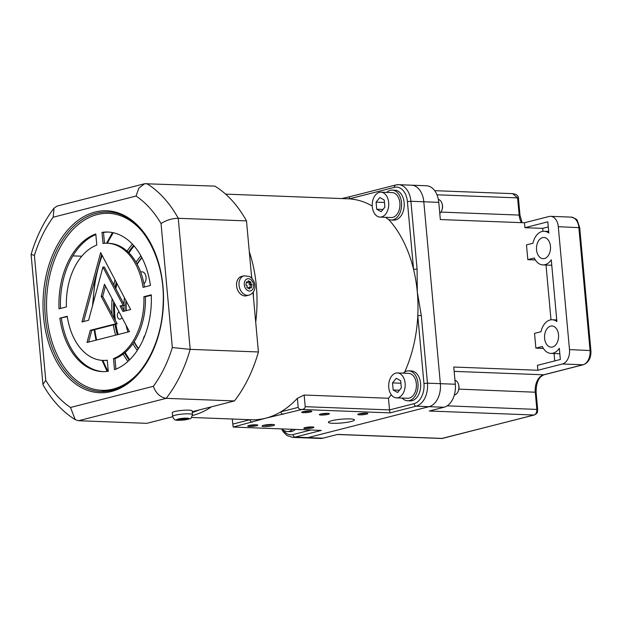 <?xml version="1.0" encoding="UTF-8"?>
<svg xmlns="http://www.w3.org/2000/svg" width="622" height="622" viewBox="0 0 622 622"><rect width="100%" height="100%" fill="white"/><g stroke="black" fill="none" stroke-linecap="round" stroke-linejoin="round"><path stroke-width="0.93" d="M143.923 283.85A6.484 4.292 -87.8 0 0 146.061 277.225A6.484 4.292 -87.8 0 0 142.057 271.83A6.484 4.292 -87.8 0 0 140.681 272.117M144.91 335.46A6.484 4.292 -87.8 0 0 143.27 339.418M191.599 417.463L251.35 419.749A112.24 74.228 -87.8 0 0 265.711 418.202L233.227 427.05L232.776 424.103L249.997 419.702M366.599 414.135A5.054 0.731 174.8 0 0 367.781 413.428A5.054 0.731 174.8 0 0 364.204 413.163A5.054 0.731 174.8 0 0 359.026 413.84A5.054 0.731 174.8 0 0 357.829 414.338A5.054 0.731 174.8 0 0 360.737 414.843A5.054 0.731 174.8 0 0 366.599 414.135M359.539 413.723A4.113 0.591 174.8 0 0 365.814 413.187A4.113 0.591 174.8 0 0 365.993 413.14M312.617 427.928A5.054 0.731 174.8 0 0 313.799 427.221A5.054 0.731 174.8 0 0 310.222 426.949A5.054 0.731 174.8 0 0 305.044 427.633A5.054 0.731 174.8 0 0 303.847 428.123A5.054 0.731 174.8 0 0 306.755 428.628A5.054 0.731 174.8 0 0 312.617 427.928M305.55 427.516A4.113 0.591 174.8 0 0 311.832 426.98A4.113 0.591 174.8 0 0 312.011 426.925M328.159 414.345A5.054 0.731 174.8 0 0 329.341 413.638A5.054 0.731 174.8 0 0 325.757 413.373A5.054 0.731 174.8 0 0 320.587 414.05A5.054 0.731 174.8 0 0 319.381 414.547A5.054 0.731 174.8 0 0 322.289 415.053A5.054 0.731 174.8 0 0 328.159 414.345M321.092 413.933A4.113 0.591 174.8 0 0 327.374 413.397A4.113 0.591 174.8 0 0 327.545 413.35M263.814 425.261A5.24 0.754 174.8 0 0 272.117 424.608A5.24 0.754 174.8 0 0 272.638 424.461M273.004 425.689A6.298 0.91 174.8 0 0 274.481 424.81A6.298 0.91 174.8 0 0 270.018 424.476A6.298 0.91 174.8 0 0 263.565 425.324A6.298 0.91 174.8 0 0 262.064 425.938A6.298 0.91 174.8 0 0 265.695 426.568A6.298 0.91 174.8 0 0 273.004 425.689M303.45 411.577A4.113 0.591 174.8 0 0 309.725 411.033A4.113 0.591 174.8 0 0 309.904 410.986M310.51 411.982A5.054 0.731 174.8 0 0 311.692 411.282A5.054 0.731 174.8 0 0 308.115 411.01A5.054 0.731 174.8 0 0 302.937 411.694A5.054 0.731 174.8 0 0 301.74 412.184A5.054 0.731 174.8 0 0 304.648 412.689A5.054 0.731 174.8 0 0 310.51 411.982M249.469 425.37A4.113 0.591 174.8 0 0 255.743 424.826A4.113 0.591 174.8 0 0 255.922 424.779M256.528 425.775A5.054 0.731 174.8 0 0 257.71 425.075A5.054 0.731 174.8 0 0 254.134 424.803A5.054 0.731 174.8 0 0 248.955 425.487A5.054 0.731 174.8 0 0 247.758 425.977A5.054 0.731 174.8 0 0 250.666 426.482A5.054 0.731 174.8 0 0 256.528 425.775M332.848 423.294A13.093 1.889 174.8 0 0 346.897 422.338A13.093 1.889 174.8 0 0 354.47 419.912A13.093 1.889 174.8 0 0 350.023 418.901A13.093 1.889 174.8 0 0 335.966 419.866A13.093 1.889 174.8 0 0 328.393 422.284A13.093 1.889 174.8 0 0 332.848 423.294M321.286 430.416L233.227 427.05L321.286 430.416L295.116 437.103L308.014 437.6L429.063 406.671A19.951 13.194 -87.8 0 0 440.36 383.665L423.807 201.777A19.951 13.194 -87.8 0 0 411.484 185.177A19.951 13.194 92.2 0 1 411.484 185.177A19.951 13.194 92.2 0 1 423.807 201.777L440.36 383.665A19.951 13.194 92.2 0 1 429.063 406.671L308.014 437.6A19.951 13.194 -87.8 0 1 305.464 437.872A19.951 13.194 -87.8 0 0 308.014 437.6L322.973 438.176L337.699 434.413L442.397 438.417L534.003 415.014A4.992 3.297 -87.8 0 0 536.825 409.26L535.262 392.054A14.967 9.898 92.2 0 1 543.729 374.802L582.993 364.772A12.471 8.249 -87.8 0 0 590.053 350.396L578.864 227.496A12.471 8.249 -87.8 0 0 571.167 217.125C575.288 218.33 577.371 219.597 577.434 220.927L579.712 227.683L558.299 226.703L569.488 349.603A12.471 8.249 92.2 0 1 562.428 363.987L582.993 364.772A2.496 1.835 -104.3 0 0 583.382 364.733L544.126 374.763A2.496 1.835 -104.3 0 1 543.729 374.802L454.153 371.373M404.712 371.972A112.24 74.228 -87.8 0 0 417.79 315.758A112.24 74.228 -87.8 0 0 417.315 292.153A112.24 74.228 -87.8 0 0 413.568 269.388A112.24 74.228 -87.8 0 0 388.618 219.426M372.259 206.03A112.24 74.228 -87.8 0 0 349.292 198.869A112.24 74.228 -87.8 0 0 348.001 198.799L225.584 194.118M298.202 407.387L280.919 411.795A112.24 74.228 -87.8 0 0 297.378 398.313L298.202 407.387C298.56 408.841 299.804 409.548 301.934 409.494C304.034 409.128 305.13 408.195 305.215 406.687L389.535 409.921L389.994 412.868L301.934 409.494L265.711 418.202A112.24 74.228 -87.8 0 0 280.919 411.795A2.496 1.835 75.7 0 0 283.018 414.33M297.378 398.313L304.158 395.032L388.478 398.259L389.535 409.921L414.073 403.647A17.463 11.546 -87.8 0 0 423.955 383.517L417.79 315.758L421.296 315.416L427.462 383.175L455.32 384.24L453.757 367.034L537.89 370.253L562.428 363.987M388.478 398.259A112.24 74.228 -87.8 0 0 391.285 394.752M341.773 198.566L350.551 196.521A2.496 1.835 75.7 0 0 349.292 198.869L394.387 187.346A17.463 11.546 -87.8 0 1 407.402 201.629L413.568 269.388L417.074 269.038L417.315 292.153L421.296 315.416M232.309 419.026L232.776 424.103M250.06 419.702A2.496 1.835 75.7 0 0 252.151 422.214M304.158 395.032L305.215 406.687M129.734 359.703A74.827 49.488 92.2 0 1 125.201 352.394M118.157 334.527A74.827 49.488 92.2 0 1 115.925 324.217M115.373 320.447A74.827 49.488 92.2 0 1 114.549 303.349M115.886 288.888A74.827 49.488 92.2 0 1 116.905 283.414M129.011 252.944A74.827 49.488 92.2 0 1 134.088 246.009M138.465 348.553A59.238 39.178 92.2 0 1 134.235 341.696M126.25 310.635A59.238 39.178 92.2 0 1 126.266 301.188M137.198 264.303A59.238 39.178 92.2 0 1 141.94 257.796M119.02 311.832A3.802 2.519 -87.8 0 0 117.371 316.007A3.802 2.519 -87.8 0 0 119.292 319.094A3.802 2.519 -87.8 0 0 121.951 317.399M544.608 338.352A10.597 7.013 92.2 0 1 551.971 325.982A10.597 7.013 92.2 0 1 558.517 334.799A10.597 7.013 92.2 0 1 551.154 347.169A10.597 7.013 92.2 0 1 544.608 338.352M536.561 249.865A10.597 7.013 92.2 0 1 543.916 237.495A10.597 7.013 92.2 0 1 550.462 246.312A10.597 7.013 92.2 0 1 543.107 258.682A10.597 7.013 92.2 0 1 536.561 249.865M558.299 226.703A12.471 8.249 92.2 0 0 550.602 216.332A12.471 8.249 92.2 0 0 549.001 216.503L524.463 222.777L524.914 227.691L542.672 228.367L548.277 226.937M524.914 227.691L547.819 221.836L548.837 233.056A16.833 11.134 92.2 0 0 544.157 231.267L548.69 231.438M537.89 370.253L537.439 365.339L560.344 359.485L559.318 348.273A16.833 11.134 92.2 0 1 550.921 353.405A16.833 11.134 92.2 0 1 542.345 346.477L535.876 348.133L534.531 333.384L541 331.728A16.833 11.134 92.2 0 1 552.204 319.755A16.833 11.134 92.2 0 1 556.892 321.543L551.271 259.786A16.833 11.134 92.2 0 1 542.866 264.918A16.833 11.134 92.2 0 1 534.29 257.99L527.821 259.646L526.476 244.897L532.945 243.249A16.833 11.134 92.2 0 1 544.157 231.267M527.821 259.646L535.34 259.934M546.015 265.034L550.999 319.809M535.876 348.133L543.395 348.421M544.126 374.763C538.776 376.792 536.102 382.623 536.11 392.249L537.672 409.455C537.097 411.57 538.815 412.425 534.391 414.975A2.496 1.835 -104.3 0 1 534.003 415.014L429.304 411.01L444.022 407.247A19.951 13.194 -87.8 0 0 455.32 384.24M283.204 429.989A17.463 11.546 -87.8 0 0 293.024 434.576A2.496 1.835 75.7 0 0 295.116 437.103A19.951 13.194 92.2 0 1 292.565 437.383L320.423 438.448A19.951 13.194 -87.8 0 0 322.973 438.176M396.035 184.959A19.951 13.194 92.2 0 1 398.585 184.687L426.443 185.753A19.951 13.194 92.2 0 1 438.767 202.352L410.909 201.279L417.074 269.038M524.463 222.777L440.337 219.55L438.767 202.352M436.971 194.795L517.59 197.882L512.66 193.667L515.467 194.227C517.434 195.222 518.421 196.505 518.437 198.06L517.59 197.882L519.152 215.08L440.912 212.086M554.062 353.521L554.738 360.915M542.672 228.367L542.944 231.322M442.001 203.456L442.188 204.055A6.236 4.121 92.2 0 1 442.53 205.812A6.236 4.121 92.2 0 1 441.962 209.933L441.729 210.516A7.48 4.945 -87.8 0 0 442.413 205.563A7.48 4.945 -87.8 0 0 442.001 203.456A7.48 4.945 -87.8 0 0 438.347 199.413M439.77 213.362A7.48 4.945 -87.8 0 0 441.729 210.516M380.011 217.101L391.222 217.529A12.471 8.249 -87.8 0 0 399.884 202.974A12.471 8.249 -87.8 0 0 392.179 192.602L380.959 192.175A12.471 8.249 -87.8 0 0 372.306 206.729A12.471 8.249 -87.8 0 0 380.011 217.101A12.471 8.249 -87.8 0 0 388.664 202.547A12.471 8.249 -87.8 0 0 380.959 192.175M384.248 200.043L379.84 197.539L376.069 202.134L376.722 209.233L381.13 211.729L384.894 207.142L384.248 200.043M382.989 209.466L376.722 209.233M384.474 202.453L376.069 202.134M386.713 192.392A14.967 9.898 92.2 0 1 390.359 190.316A14.967 9.898 92.2 0 1 392.272 190.114L394.892 190.215A14.967 9.898 92.2 0 1 404.222 204.094A14.967 9.898 92.2 0 1 395.662 219.916A14.967 9.898 92.2 0 1 393.749 220.118L391.129 220.017A14.967 9.898 92.2 0 1 385.757 217.319M392.272 190.114A14.967 9.898 92.2 0 1 401.602 204A14.967 9.898 92.2 0 1 393.042 219.815A14.967 9.898 92.2 0 1 391.129 220.017M295.31 429.468A14.967 9.898 92.2 0 1 291.819 431.404A14.967 9.898 92.2 0 1 289.899 431.614L287.286 431.512A14.967 9.898 92.2 0 1 282.054 428.962M292.69 429.374A14.967 9.898 92.2 0 1 289.199 431.303A14.967 9.898 92.2 0 1 287.286 431.512M403.165 373.153A14.967 9.898 92.2 0 1 406.811 371.077A14.967 9.898 92.2 0 1 408.724 370.868L411.344 370.969A14.967 9.898 92.2 0 1 420.666 384.855A14.967 9.898 92.2 0 1 412.114 400.669A14.967 9.898 92.2 0 1 410.201 400.879L407.581 400.778A14.967 9.898 92.2 0 1 402.209 398.08M408.724 370.868A14.967 9.898 92.2 0 1 418.054 384.754A14.967 9.898 92.2 0 1 409.494 400.568A14.967 9.898 92.2 0 1 407.581 400.778M458.453 384.217L458.639 384.808A6.236 4.121 92.2 0 1 458.982 386.565A6.236 4.121 92.2 0 1 458.414 390.694L458.181 391.269A7.48 4.945 -87.8 0 0 458.865 386.324A7.48 4.945 -87.8 0 0 458.453 384.217A7.48 4.945 -87.8 0 0 454.954 380.205M454.324 395.017A7.48 4.945 -87.8 0 0 458.181 391.269M396.455 397.855L407.674 398.282A12.471 8.249 -87.8 0 0 416.336 383.735A12.471 8.249 -87.8 0 0 408.631 373.363L397.411 372.928A12.471 8.249 -87.8 0 0 388.758 387.483A12.471 8.249 -87.8 0 0 396.455 397.855A12.471 8.249 -87.8 0 0 405.116 383.308A12.471 8.249 -87.8 0 0 397.411 372.928M400.7 380.804L396.292 378.3L392.521 382.888L393.166 389.986L397.582 392.49L401.346 387.895L400.7 380.804M399.441 390.227L393.166 389.986M400.918 383.214L392.521 382.888M153.354 386.293C155.935 393.306 160.219 397.318 166.198 398.337L78.597 420.721L75.231 419.679L70.504 407.464L153.354 386.293A115.358 76.288 -87.8 0 0 172.333 347.542L161.051 223.57A115.358 76.288 -87.8 0 0 136.047 196.047L138.861 188.108L144.623 183.731L214.885 186.126A127.829 84.538 92.2 0 1 246.499 220.903L251.716 278.236M144.623 183.731L57.131 206.084L54.052 208.113L53.189 217.218A115.358 76.288 -87.8 0 0 34.389 255.393L45.771 380.415A115.358 76.288 -87.8 0 0 70.504 407.464M172.333 347.542L190.184 349.354L258.425 351.966A127.829 84.538 92.2 0 1 234.432 400.949L192.237 411.733M161.051 223.57C166.23 220.188 171.96 218.423 178.257 218.291L246.499 220.903M121.523 306.001L124.509 305.239L104.426 267.126L102.933 267.071L88.596 320.26L81.972 321.947L100.663 252.602L130.651 309.515L122.946 311.482L120.03 305.938L121.523 306.001L124.245 311.148M101.666 254.499L83.597 321.535M124.509 305.239L120.03 305.938M102.933 267.071L123.008 305.177M67.316 316.707L59.867 318.169L67.254 316.287A58.616 38.766 -87.8 0 0 102.902 360.402A58.616 38.766 -87.8 0 0 107.272 360.192L108.282 371.287A69.843 46.183 -87.8 0 1 102.475 371.614A69.843 46.183 -87.8 0 1 59.867 318.169M102.902 360.402L104.395 360.457A58.616 38.766 -87.8 0 0 107.295 360.402M61.368 318.231A69.843 46.183 -87.8 0 0 103.221 371.637M143.884 296.71L145.377 296.764A58.616 38.766 -87.8 0 1 114.984 358.669L113.492 358.606A58.616 38.766 -87.8 0 0 143.884 296.71L151.263 294.82A69.843 46.183 -87.8 0 1 114.502 369.701L113.492 358.606M145.377 296.764L151.286 295.256M114.984 358.669L115.941 369.141M144.467 287.006A58.616 38.766 -87.8 0 0 108.881 243.311L107.388 243.256A58.616 38.766 -87.8 0 0 103.011 243.459L102 232.371L103.501 232.426L104.488 243.311M102 232.371A69.843 46.183 -87.8 0 1 107.816 232.037A69.843 46.183 -87.8 0 1 150.415 285.482L143.037 287.372A58.616 38.766 -87.8 0 0 107.388 243.256M108.562 232.076A69.843 46.183 -87.8 0 0 103.501 232.426M96.799 245.052A58.616 38.766 -87.8 0 0 66.398 306.949L59.02 308.839A69.843 46.183 -87.8 0 1 95.788 233.958L96.799 245.052M95.842 234.572A69.843 46.183 -87.8 0 0 60.497 308.458M105.476 286.128L102.708 296.399L101.207 296.344L104.473 284.231L129.454 331.635L87.01 342.481L90.291 330.329L115.7 323.837L117.193 323.891L91.784 330.383L88.635 342.069M91.784 330.383L90.291 330.329M101.207 296.344L115.7 323.837M102.708 296.399L117.193 323.891M54.052 208.113C44.022 221.245 36.371 236.687 31.1 254.445L34.389 255.393M72.883 255.875L81.785 256.217M253.006 292.457L258.425 351.966M172.667 416.732L146.839 423.333L78.597 420.721M146.644 183.513A127.829 84.538 92.2 0 1 178.257 218.291L190.184 349.354A127.829 84.538 92.2 0 1 166.198 398.337L234.432 400.949M75.231 419.679C62.363 411.593 51.657 400.008 43.105 384.925L42.918 384.318L45.771 380.415M244.034 275.818L241.577 276.448A9.975 7.347 75.7 0 0 236.523 285.148A9.975 7.347 75.7 0 0 242.308 295.24A9.975 7.347 75.7 0 0 246.514 295.777L248.971 295.155C258.2 291.718 255.658 279.659 249.267 276.432L244.034 275.818A9.975 7.347 75.7 0 0 238.98 284.526A9.975 7.347 75.7 0 0 244.757 294.61A9.975 7.347 75.7 0 0 248.971 295.155M246.328 282.862L247.906 282.458L246.537 281.774L245.884 285.195L247.253 285.887L246.926 287.597L249.679 288.966L250.005 287.255L251.374 287.947L252.027 284.518L250.394 284.938L249.951 287.271M248.022 281.875L249.344 282.543L250.985 282.124L248.232 280.747L247.906 282.458M249.344 282.543L249.018 284.254L250.658 283.834L252.027 284.518M250.985 282.124L250.658 283.834M249.018 284.254L250.394 284.938M248.256 288.258L248.365 287.675L250.005 287.255M192.493 414.602L192.159 410.917A9.975 1.438 174.8 0 0 179.167 410.714A9.975 1.438 174.8 0 0 172.286 412.72L172.621 416.413C173.709 419.041 174.79 420.231 175.847 419.974C175.731 420.418 178.778 420.394 184.975 419.904C192.33 417.984 190.418 419.858 192.493 414.602A9.975 1.438 174.8 0 0 179.509 414.4A9.975 1.438 174.8 0 0 172.621 416.413M185.193 418.598L185.239 419.158L187.012 418.917L185.869 418.505L179.976 419.018L180.551 419.228L178.778 419.469L179.921 419.881L179.867 419.321M185.737 418.52L185.791 419.088M182.168 418.723L182.269 419.85L185.239 419.158M181.616 418.8L181.694 419.64L179.921 419.881M182.269 419.85L181.694 419.64M137.299 350.38A60.489 40.002 92.2 0 1 132.929 343.663M127.945 332.024A60.489 40.002 92.2 0 1 126.103 325.275M124.128 310.938A60.489 40.002 92.2 0 1 124.003 305.363M124.011 304.298A60.489 40.002 92.2 0 1 124.384 297.619M136.047 262.243A60.489 40.002 92.2 0 1 140.914 255.883M141.8 257.516A59.238 39.178 -87.8 0 0 137.027 263.977M125.924 300.543A59.238 39.178 -87.8 0 0 125.885 310.736M134.033 342.007A59.238 39.178 -87.8 0 0 138.302 348.818M127.922 361.421A76.078 50.312 92.2 0 1 123.187 354.042M115.583 335.18A76.078 50.312 92.2 0 1 113.321 324.878M112.069 314.164A76.078 50.312 92.2 0 1 112.077 298.661M113.842 285A76.078 50.312 92.2 0 1 114.984 279.776M127.121 251.148A76.078 50.312 92.2 0 1 132.416 244.151M133.598 245.441A74.827 49.488 -87.8 0 0 128.427 252.361M116.236 282.155A74.827 49.488 -87.8 0 0 115.171 287.527M113.67 301.686A74.827 49.488 -87.8 0 0 114.184 318.176M115.031 324.443A74.827 49.488 -87.8 0 0 117.294 334.745M124.579 352.931A74.827 49.488 -87.8 0 0 129.205 360.224M113.36 232.76A104.263 68.949 -87.8 0 0 107.427 243.256M102.171 255.471A104.263 68.949 -87.8 0 0 93.207 303.139M94.754 329.629A104.263 68.949 -87.8 0 0 96.659 340.016M102.941 360.402A104.263 68.949 -87.8 0 0 108.057 371.318M211.418 406.835A112.24 74.228 92.2 0 1 192.797 415.41A112.24 74.228 92.2 0 1 192.478 415.488M293.024 434.576L310.697 430.059M423.955 383.517L427.462 383.175A19.951 13.194 92.2 0 1 416.165 406.182L444.022 407.247M389.994 412.868L416.165 406.182A2.496 1.835 -104.3 0 1 414.073 403.647M394.387 187.346A2.496 1.835 -104.3 0 1 395.639 185.006L398.585 184.687A19.951 13.194 92.2 0 1 410.909 201.279L407.402 201.629M249.305 251.747A112.24 74.228 92.2 0 1 255.72 322.196M192.299 412.44A109.752 72.58 -87.8 0 0 199.024 409.999M253.465 297.487A109.752 72.58 -87.8 0 0 253.263 292.115M251.926 278.454A109.752 72.58 -87.8 0 0 251.459 275.383M521.438 222.66A14.967 9.898 92.2 0 1 519.152 215.08L520 215.274L522.115 222.684M579.712 227.683L590.9 350.583L569.488 349.603M536.11 392.249L458.865 389.131M537.672 409.455L447.171 405.832M442.786 438.378L442.786 438.378A2.496 1.835 -104.3 0 1 442.397 438.417A4.992 3.297 -87.8 0 1 441.752 438.487L534.391 414.975M100.772 391.518L112.061 390.297C138.753 384.295 161.487 346.983 163.05 305.697C166.377 257.026 139.227 211.869 107.645 212.063A89.793 59.385 -87.8 0 0 96.153 213.307A89.793 59.385 -87.8 0 0 44.815 308.209A89.793 59.385 -87.8 0 0 100.772 391.518A89.793 59.385 -87.8 0 0 111.89 390.375M95.112 212.04A91.037 60.21 92.2 0 1 162.98 286.501A91.037 60.21 92.2 0 1 111.439 391.471A91.037 60.21 92.2 0 1 43.563 317.01A91.037 60.21 92.2 0 1 95.112 212.04M145.976 236.36A88.549 58.554 -87.8 0 0 97.203 214.574A88.549 58.554 -87.8 0 0 47.07 316.668A88.549 58.554 -87.8 0 0 113.087 389.084A88.549 58.554 -87.8 0 0 140.852 370.23M136.047 196.047L53.189 217.218M250.044 279.154A6.236 4.587 75.7 0 0 244.376 282.567A6.236 4.587 75.7 0 0 247.867 290.567A6.236 4.587 75.7 0 0 253.535 287.146A6.236 4.587 75.7 0 0 250.044 279.154M184.804 419.881A6.236 0.902 174.8 0 0 188.808 418.388A6.236 0.902 174.8 0 0 180.986 418.505A6.236 0.902 174.8 0 0 176.982 419.998A6.236 0.902 174.8 0 0 184.804 419.881M107.124 371.443L102.078 360.356M95.998 340.187L94.116 329.792M92.538 305.635L95.158 278.64M101.37 255.595L101.728 254.616M106.564 243.241L112.442 232.574M350.551 196.521L395.639 185.006M281.587 428.947L283.422 432.041L287.146 435.625L292.565 437.383M542.866 264.918L551.768 265.26M552.204 319.755L556.744 319.926M550.921 353.405L559.823 353.747M434.692 190.674L512.994 193.667M518.437 198.068L520 215.274M590.9 350.583C591.211 357.829 588.707 362.548 583.382 364.733M337.381 434.49L441.752 438.487M550.602 216.332L571.167 217.125M31.1 254.468L42.918 384.318"/></g></svg>
